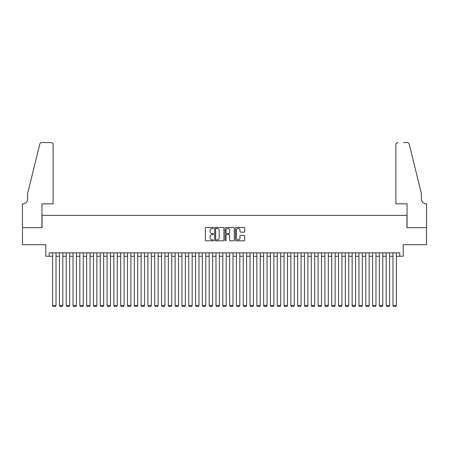 <?xml version="1.0" encoding="UTF-8"?>
<svg xmlns="http://www.w3.org/2000/svg" width="449" height="449" viewBox="0 0 449 449"><rect width="100%" height="100%" fill="white"/><g stroke="black" fill="none" stroke-linecap="round" stroke-linejoin="round"><path stroke-width="0.67" d="M213.606 227.918A0.466 0.466 0 0 0 213.14 227.452L206.04 227.452A0.668 0.668 0 0 0 205.373 228.12L205.373 240.148A0.668 0.668 0 0 0 206.04 240.816L213.14 240.816A0.466 0.466 0 0 0 213.606 240.35A0.466 0.466 0 0 0 213.14 239.878L212.22 239.878A2.138 2.138 0 0 1 210.081 237.74L210.081 236.741A2.138 2.138 0 0 1 212.22 234.603L213.14 234.603A0.466 0.466 0 0 0 213.606 234.131A0.466 0.466 0 0 0 213.14 233.665L212.22 233.665A2.138 2.138 0 0 1 210.081 231.527L210.081 230.522A2.138 2.138 0 0 1 212.22 228.384L213.14 228.384A0.466 0.466 0 0 0 213.606 227.918M244.026 232.161A0.668 0.668 0 0 0 244.699 231.493L244.699 228.12A0.668 0.668 0 0 0 244.026 227.452L236.146 227.452A0.668 0.668 0 0 0 235.478 228.12L235.478 240.148A0.668 0.668 0 0 0 236.146 240.816L244.026 240.816A0.668 0.668 0 0 0 244.699 240.148L244.699 236.073A0.668 0.668 0 0 0 244.026 235.405L240.653 235.405A0.668 0.668 0 0 0 239.985 236.073L239.985 238.093A1.785 1.785 0 0 1 238.2 239.878A1.785 1.785 0 0 1 236.41 238.093L236.41 230.174A1.785 1.785 0 0 1 238.2 228.384A1.785 1.785 0 0 1 239.985 230.174L239.985 231.493A0.668 0.668 0 0 0 240.653 232.161L244.026 232.161M49.205 256.256L49.205 252.854L399.795 252.854L399.795 256.256L403.202 256.256L403.202 244.683L426.516 244.683L426.516 227.665L406.946 227.665L406.946 215.413L42.054 215.413L42.054 227.665L22.484 227.665L22.484 244.683L45.798 244.683L45.798 256.256L52.606 256.256M223.916 228.12A0.668 0.668 0 0 0 223.248 227.452L215.363 227.452A0.668 0.668 0 0 0 214.695 228.12L214.695 240.148A0.668 0.668 0 0 0 215.363 240.816L223.248 240.816A0.668 0.668 0 0 0 223.916 240.148L223.916 228.12M225.752 227.452L233.637 227.452A0.668 0.668 0 0 1 234.305 228.12L234.305 240.148A0.668 0.668 0 0 1 233.637 240.816L230.264 240.816A0.668 0.668 0 0 1 229.596 240.148L229.596 235.27A0.668 0.668 0 0 0 228.928 234.603L226.689 234.603A0.668 0.668 0 0 0 226.021 235.27L226.021 240.35A0.466 0.466 0 0 1 225.555 240.816A0.466 0.466 0 0 1 225.084 240.35L225.084 228.12A0.668 0.668 0 0 1 225.752 227.452M56.013 256.256L59.414 256.256M62.821 256.256L66.222 256.256M69.629 256.256L73.03 256.256M76.437 256.256L79.838 256.256M83.245 256.256L86.646 256.256M90.047 256.256L93.454 256.256M96.855 256.256L100.262 256.256M103.663 256.256L107.07 256.256M110.471 256.256L113.878 256.256M117.279 256.256L120.686 256.256M124.087 256.256L127.494 256.256M130.895 256.256L134.302 256.256M137.703 256.256L141.109 256.256M144.511 256.256L147.912 256.256M151.319 256.256L154.72 256.256M158.127 256.256L161.528 256.256M164.935 256.256L168.336 256.256M171.743 256.256L175.144 256.256M178.55 256.256L181.952 256.256M185.358 256.256L188.76 256.256M192.166 256.256L195.568 256.256M198.969 256.256L202.376 256.256M205.777 256.256L209.183 256.256M212.585 256.256L215.991 256.256M219.393 256.256L222.799 256.256M226.201 256.256L229.607 256.256M233.009 256.256L236.415 256.256M239.817 256.256L243.223 256.256M246.624 256.256L250.031 256.256M253.432 256.256L256.834 256.256M260.24 256.256L263.642 256.256M267.048 256.256L270.45 256.256M273.856 256.256L277.257 256.256M280.664 256.256L284.065 256.256M287.472 256.256L290.873 256.256M294.28 256.256L297.681 256.256M301.088 256.256L304.489 256.256M307.891 256.256L311.297 256.256M314.698 256.256L318.105 256.256M321.506 256.256L324.913 256.256M328.314 256.256L331.721 256.256M335.122 256.256L338.529 256.256M341.93 256.256L345.337 256.256M348.738 256.256L352.145 256.256M355.546 256.256L358.953 256.256M362.354 256.256L365.755 256.256M369.162 256.256L372.563 256.256M375.97 256.256L379.371 256.256M382.778 256.256L386.179 256.256M389.586 256.256L392.987 256.256M396.394 256.256L399.795 256.256M216.098 228.384A0.466 0.466 0 0 0 215.632 228.855L215.632 239.412A0.466 0.466 0 0 0 216.098 239.878L217.063 239.878A2.138 2.138 0 0 0 219.202 237.74L219.202 230.522A2.138 2.138 0 0 0 217.063 228.384L216.098 228.384M229.596 230.208A1.785 1.785 0 0 0 227.806 228.418A1.785 1.785 0 0 0 226.021 230.208L226.021 232.997A0.668 0.668 0 0 0 226.689 233.665L228.928 233.665A0.668 0.668 0 0 0 229.596 232.997L229.596 230.208M56.013 252.854L56.013 305.545L52.606 305.545L52.606 252.854M56.013 305.545L55.502 306.431L53.117 306.431L52.606 305.545M53.117 203.84L53.117 144.612A2.043 2.043 0 0 0 51.074 142.569L41.785 142.569A2.043 2.043 0 0 0 39.798 144.123L27.591 193.626L27.591 199.075A4.765 4.765 0 0 1 22.826 203.84L22.45 203.84L22.45 227.665L41.953 227.665L41.953 203.84L53.117 203.84L53.117 144.612C52.988 143.383 52.309 142.698 51.074 142.569L45.428 142.569M39.798 144.123C40.32 143.007 40.32 143.007 39.798 144.123C40.32 143.007 40.32 143.007 39.798 144.123M27.591 199.075A4.765 4.765 0 0 1 22.826 203.84M395.883 203.84L395.883 144.612L395.883 203.84L407.047 203.84L407.047 227.665L426.55 227.665L426.55 203.84L426.174 203.84A4.765 4.765 0 0 1 421.409 199.075A4.765 4.765 0 0 0 426.174 203.84M417.665 178.449L409.202 144.123L421.409 193.626L421.409 199.075M403.572 142.569L407.215 142.569A2.043 2.043 0 0 1 409.202 144.123C408.68 143.007 408.68 143.007 409.202 144.123C408.68 143.007 408.68 143.007 409.202 144.123M397.926 142.569A2.043 2.043 0 0 0 395.883 144.612C396.012 143.383 396.692 142.698 397.926 142.569M62.821 252.854L62.821 305.545L59.414 305.545L59.414 252.854M62.821 305.545L62.31 306.431L59.925 306.431L59.414 305.545M69.629 252.854L69.629 305.545L66.222 305.545L66.222 252.854M69.629 305.545L69.118 306.431L66.733 306.431L66.222 305.545M76.437 252.854L76.437 305.545L73.03 305.545L73.03 252.854M76.437 305.545L75.926 306.431L73.541 306.431L73.03 305.545M83.245 252.854L83.245 305.545L79.838 305.545L79.838 252.854M83.245 305.545L82.734 306.431L80.349 306.431L79.838 305.545M90.047 252.854L90.047 305.545L86.646 305.545L86.646 252.854M90.047 305.545L89.542 306.431L87.157 306.431L86.646 305.545M96.855 252.854L96.855 305.545L93.454 305.545L93.454 252.854M96.855 305.545L96.344 306.431L93.964 306.431L93.454 305.545M103.663 252.854L103.663 305.545L100.262 305.545L100.262 252.854M103.663 305.545L103.152 306.431L100.772 306.431L100.262 305.545M110.471 252.854L110.471 305.545L107.07 305.545L107.07 252.854M110.471 305.545L109.96 306.431L107.58 306.431L107.07 305.545M117.279 252.854L117.279 305.545L113.878 305.545L113.878 252.854M117.279 305.545L116.768 306.431L114.388 306.431L113.878 305.545M124.087 252.854L124.087 305.545L120.686 305.545L120.686 252.854M124.087 305.545L123.576 306.431L121.196 306.431L120.686 305.545M130.895 252.854L130.895 305.545L127.494 305.545L127.494 252.854M130.895 305.545L130.384 306.431L128.004 306.431L127.494 305.545M137.703 252.854L137.703 305.545L134.302 305.545L134.302 252.854M137.703 305.545L137.192 306.431L134.812 306.431L134.302 305.545M144.511 252.854L144.511 305.545L141.109 305.545L141.109 252.854M144.511 305.545L144 306.431L141.615 306.431L141.109 305.545M151.319 252.854L151.319 305.545L147.912 305.545L147.912 252.854M151.319 305.545L150.808 306.431L148.423 306.431L147.912 305.545M158.127 252.854L158.127 305.545L154.72 305.545L154.72 252.854M158.127 305.545L157.616 306.431L155.231 306.431L154.72 305.545M164.935 252.854L164.935 305.545L161.528 305.545L161.528 252.854M164.935 305.545L164.424 306.431L162.038 306.431L161.528 305.545M171.743 252.854L171.743 305.545L168.336 305.545L168.336 252.854M171.743 305.545L171.232 306.431L168.846 306.431L168.336 305.545M178.55 252.854L178.55 305.545L175.144 305.545L175.144 252.854M178.55 305.545L178.04 306.431L175.654 306.431L175.144 305.545M185.358 252.854L185.358 305.545L181.952 305.545L181.952 252.854M185.358 305.545L184.848 306.431L182.462 306.431L181.952 305.545M192.166 252.854L192.166 305.545L188.76 305.545L188.76 252.854M192.166 305.545L191.656 306.431L189.27 306.431L188.76 305.545M198.969 252.854L198.969 305.545L195.568 305.545L195.568 252.854M198.969 305.545L198.464 306.431L196.078 306.431L195.568 305.545M205.777 252.854L205.777 305.545L202.376 305.545L202.376 252.854M205.777 305.545L205.266 306.431L202.886 306.431L202.376 305.545M212.585 252.854L212.585 305.545L209.183 305.545L209.183 252.854M212.585 305.545L212.074 306.431L209.694 306.431L209.183 305.545M219.393 252.854L219.393 305.545L215.991 305.545L215.991 252.854M219.393 305.545L218.882 306.431L216.502 306.431L215.991 305.545M226.201 252.854L226.201 305.545L222.799 305.545L222.799 252.854M226.201 305.545L225.69 306.431L223.31 306.431L222.799 305.545M233.009 252.854L233.009 305.545L229.607 305.545L229.607 252.854M233.009 305.545L232.498 306.431L230.118 306.431L229.607 305.545M239.817 252.854L239.817 305.545L236.415 305.545L236.415 252.854M239.817 305.545L239.306 306.431L236.926 306.431L236.415 305.545M246.624 252.854L246.624 305.545L243.223 305.545L243.223 252.854M246.624 305.545L246.114 306.431L243.734 306.431L243.223 305.545M253.432 252.854L253.432 305.545L250.031 305.545L250.031 252.854M253.432 305.545L252.922 306.431L250.536 306.431L250.031 305.545M260.24 252.854L260.24 305.545L256.834 305.545L256.834 252.854M260.24 305.545L259.73 306.431L257.344 306.431L256.834 305.545M267.048 252.854L267.048 305.545L263.642 305.545L263.642 252.854M267.048 305.545L266.538 306.431L264.152 306.431L263.642 305.545M273.856 252.854L273.856 305.545L270.45 305.545L270.45 252.854M273.856 305.545L273.346 306.431L270.96 306.431L270.45 305.545M280.664 252.854L280.664 305.545L277.257 305.545L277.257 252.854M280.664 305.545L280.154 306.431L277.768 306.431L277.257 305.545M287.472 252.854L287.472 305.545L284.065 305.545L284.065 252.854M287.472 305.545L286.962 306.431L284.576 306.431L284.065 305.545M294.28 252.854L294.28 305.545L290.873 305.545L290.873 252.854M294.28 305.545L293.769 306.431L291.384 306.431L290.873 305.545M301.088 252.854L301.088 305.545L297.681 305.545L297.681 252.854M301.088 305.545L300.577 306.431L298.192 306.431L297.681 305.545M307.891 252.854L307.891 305.545L304.489 305.545L304.489 252.854M307.891 305.545L307.385 306.431L305 306.431L304.489 305.545M314.698 252.854L314.698 305.545L311.297 305.545L311.297 252.854M314.698 305.545L314.188 306.431L311.808 306.431L311.297 305.545M321.506 252.854L321.506 305.545L318.105 305.545L318.105 252.854M321.506 305.545L320.996 306.431L318.616 306.431L318.105 305.545M328.314 252.854L328.314 305.545L324.913 305.545L324.913 252.854M328.314 305.545L327.804 306.431L325.424 306.431L324.913 305.545M335.122 252.854L335.122 305.545L331.721 305.545L331.721 252.854M335.122 305.545L334.612 306.431L332.232 306.431L331.721 305.545M341.93 252.854L341.93 305.545L338.529 305.545L338.529 252.854M341.93 305.545L341.42 306.431L339.04 306.431L338.529 305.545M348.738 252.854L348.738 305.545L345.337 305.545L345.337 252.854M348.738 305.545L348.228 306.431L345.848 306.431L345.337 305.545M355.546 252.854L355.546 305.545L352.145 305.545L352.145 252.854M355.546 305.545L355.036 306.431L352.656 306.431L352.145 305.545M362.354 252.854L362.354 305.545L358.953 305.545L358.953 252.854M362.354 305.545L361.843 306.431L359.458 306.431L358.953 305.545M369.162 252.854L369.162 305.545L365.755 305.545L365.755 252.854M369.162 305.545L368.651 306.431L366.266 306.431L365.755 305.545M375.97 252.854L375.97 305.545L372.563 305.545L372.563 252.854M375.97 305.545L375.459 306.431L373.074 306.431L372.563 305.545M382.778 252.854L382.778 305.545L379.371 305.545L379.371 252.854M382.778 305.545L382.267 306.431L379.882 306.431L379.371 305.545M389.586 252.854L389.586 305.545L386.179 305.545L386.179 252.854M389.586 305.545L389.075 306.431L386.69 306.431L386.179 305.545M396.394 252.854L396.394 305.545L392.987 305.545L392.987 252.854M396.394 305.545L395.883 306.431L393.498 306.431L392.987 305.545"/></g></svg>
